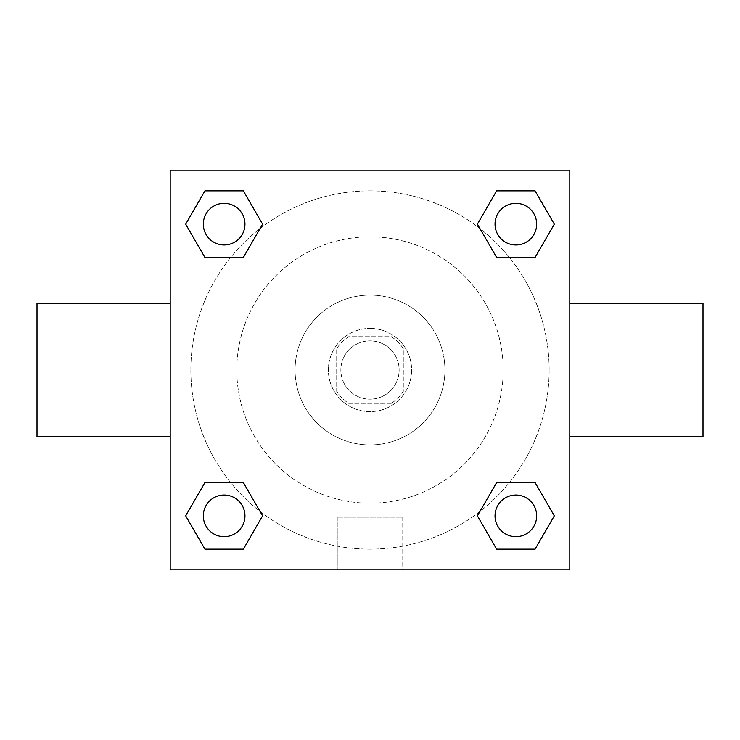 <?xml version="1.0" encoding="UTF-8"?>
<svg xmlns="http://www.w3.org/2000/svg" width="740" height="740" viewBox="0 0 740 740"><rect width="100%" height="100%" fill="white"/><g stroke="black" fill="none" stroke-linecap="round" stroke-linejoin="round"><path stroke-width="0.56" stroke-dasharray="3.7 2.78" d="M399.138 370A29.138 29.138 0 0 0 355.431 344.766A29.138 29.138 0 0 0 355.431 395.234A29.138 29.138 0 0 0 399.138 370A29.138 29.138 0 0 0 355.431 344.766A29.138 29.138 0 0 0 355.431 395.234A29.138 29.138 0 0 0 399.138 370M391.358 403.3L348.642 403.3A39.562 39.562 0 0 1 336.7 391.358L336.7 348.642A39.562 39.562 0 0 1 348.642 336.7L391.358 336.7A39.562 39.562 0 0 1 403.3 348.642L403.3 391.358A39.562 39.562 0 0 1 391.358 403.3L348.642 403.3A39.562 39.562 0 0 1 336.7 391.358L336.7 348.642A39.562 39.562 0 0 1 348.642 336.7L391.358 336.7A39.562 39.562 0 0 1 403.3 348.642L403.3 391.358A39.562 39.562 0 0 1 391.358 403.3M370 328.375A41.625 41.625 0 0 1 406.047 390.812A41.625 41.625 0 0 1 333.953 390.812A41.625 41.625 0 0 1 370 328.375A41.625 41.625 0 0 0 328.375 370A41.625 41.625 0 0 0 370 411.625A41.625 41.625 0 0 0 411.625 370A41.625 41.625 0 0 0 370 328.375M370 295.075A74.925 74.925 0 0 1 434.889 407.463A74.925 74.925 0 0 1 305.111 407.463A74.925 74.925 0 0 1 370 295.075A74.925 74.925 0 0 1 434.889 407.463A74.925 74.925 0 0 1 305.111 407.463A74.925 74.925 0 0 1 370 295.075M370 236.8A133.2 133.2 0 0 1 485.357 436.6A133.2 133.2 0 0 1 254.643 436.6A133.2 133.2 0 0 1 370 236.8A133.2 133.2 0 0 0 236.8 370A133.2 133.2 0 0 0 370 503.2A133.2 133.2 0 0 0 503.2 370A133.2 133.2 0 0 0 370 236.8M230.621 257.446L204.924 257.446L230.621 257.446L204.924 257.446L185.694 224.146L204.924 190.846L243.368 190.846L262.598 224.146L243.368 257.446M243.368 482.554L262.598 515.854L243.368 482.554L262.598 515.854L243.368 482.554L262.598 515.854L243.368 549.154L204.924 549.154L185.694 515.854L204.924 482.554L230.621 482.554M170.2 569.8L170.2 170.2L569.8 170.2L569.8 569.8L170.2 569.8L170.2 170.2L569.8 170.2L569.8 569.8L170.2 569.8L170.2 170.2L569.8 170.2L569.8 569.8L170.2 569.8M496.632 257.446L477.402 224.146L496.632 257.446L477.402 224.146L496.632 257.446L477.402 224.146L496.632 190.846L535.076 190.846L554.306 224.146L535.076 257.446L509.379 257.446M509.379 482.554L535.076 482.554L509.379 482.554L535.076 482.554L554.306 515.854L535.076 549.154L496.632 549.154L477.402 515.854L496.632 482.554M390.812 170.2L349.188 170.209L390.812 170.2M549.154 370A179.154 179.154 0 0 0 280.423 214.85A179.154 179.154 0 0 0 280.423 525.15A179.154 179.154 0 0 0 549.154 370A179.154 179.154 0 0 0 280.423 214.85A179.154 179.154 0 0 0 280.423 525.15A179.154 179.154 0 0 0 549.154 370M244.959 515.854A20.812 20.812 0 0 0 213.74 497.826A20.812 20.812 0 0 0 213.74 533.882A20.812 20.812 0 0 0 244.959 515.854A20.812 20.812 0 0 0 213.74 497.826A20.812 20.812 0 0 0 213.74 533.882A20.812 20.812 0 0 0 244.959 515.854A20.812 20.812 0 0 0 213.74 497.826A20.812 20.812 0 0 0 213.74 533.882A20.812 20.812 0 0 0 244.959 515.854A20.812 20.812 0 0 0 213.74 497.826A20.812 20.812 0 0 0 213.74 533.882A20.812 20.812 0 0 0 244.959 515.854A20.812 20.812 0 0 0 213.74 497.826A20.812 20.812 0 0 0 213.74 533.882A20.812 20.812 0 0 0 244.959 515.854M244.959 224.146A20.812 20.812 0 0 0 213.74 206.118A20.812 20.812 0 0 0 213.74 242.174A20.812 20.812 0 0 0 244.959 224.146A20.812 20.812 0 0 0 213.74 206.118A20.812 20.812 0 0 0 213.74 242.174A20.812 20.812 0 0 0 244.959 224.146A20.812 20.812 0 0 0 213.74 206.118A20.812 20.812 0 0 0 213.74 242.174A20.812 20.812 0 0 0 244.959 224.146A20.812 20.812 0 0 0 213.74 206.118A20.812 20.812 0 0 0 213.74 242.174A20.812 20.812 0 0 0 244.959 224.146A20.812 20.812 0 0 0 213.74 206.118A20.812 20.812 0 0 0 213.74 242.174A20.812 20.812 0 0 0 244.959 224.146M536.666 224.146A20.812 20.812 0 0 0 505.448 206.118A20.812 20.812 0 0 0 505.448 242.174A20.812 20.812 0 0 0 536.666 224.146A20.812 20.812 0 0 0 505.448 206.118A20.812 20.812 0 0 0 505.448 242.174A20.812 20.812 0 0 0 536.666 224.146A20.812 20.812 0 0 0 505.448 206.118A20.812 20.812 0 0 0 505.448 242.174A20.812 20.812 0 0 0 536.666 224.146A20.812 20.812 0 0 0 505.448 206.118A20.812 20.812 0 0 0 505.448 242.174A20.812 20.812 0 0 0 536.666 224.146A20.812 20.812 0 0 0 505.448 206.118A20.812 20.812 0 0 0 505.448 242.174A20.812 20.812 0 0 0 536.666 224.146M495.041 515.854A20.812 20.812 0 0 1 526.26 497.826A20.812 20.812 0 0 1 526.26 533.882A20.812 20.812 0 0 1 495.041 515.854A20.812 20.812 0 0 1 526.26 497.826A20.812 20.812 0 0 1 526.26 533.882A20.812 20.812 0 0 1 495.041 515.854M402.745 569.8L337.255 569.8L402.745 569.8L337.255 569.8L402.745 569.8L402.745 517.186L337.255 517.186L402.745 517.186L337.255 517.186L402.745 517.186L402.745 569.8M170.2 370L170.2 303.4L170.209 370M569.8 370L569.8 303.4L569.791 370M703 303.4L703 436.6M37 436.6L37 303.4M204.924 549.154L185.694 515.854L204.924 482.554L185.694 515.854L204.924 482.554L185.694 515.854L204.924 549.154L185.694 515.854L204.924 549.154L243.368 549.154L204.924 549.154M262.598 515.854L243.368 549.154L262.598 515.854M477.402 224.146L496.632 190.846L535.076 190.846L554.306 224.146L535.076 257.446L554.306 224.146L535.076 257.446L554.306 224.146L535.076 190.846L554.306 224.146L535.076 190.846L496.632 190.846L477.402 224.146M204.924 257.446L185.694 224.146L204.924 190.846L243.368 190.846L262.598 224.146L243.368 190.846L262.598 224.146L243.368 190.846L204.924 190.846L185.694 224.146L204.924 190.846L185.694 224.146L204.924 257.446M496.632 549.154L477.402 515.854L496.632 549.154L477.402 515.854L496.632 549.154L535.076 549.154L496.632 549.154M535.076 482.554L554.306 515.854L535.076 549.154L554.306 515.854L535.076 549.154L554.306 515.854L535.076 482.554M536.666 515.854A20.812 20.812 0 0 0 505.448 497.826A20.812 20.812 0 0 0 505.448 533.882A20.812 20.812 0 0 0 536.666 515.854A20.812 20.812 0 0 0 505.448 497.826A20.812 20.812 0 0 0 505.448 533.882A20.812 20.812 0 0 0 536.666 515.854A20.812 20.812 0 0 0 505.448 497.826A20.812 20.812 0 0 0 505.448 533.882A20.812 20.812 0 0 0 536.666 515.854M337.255 517.186L337.255 569.8L337.255 517.186"/><path stroke-width="1.11" d="M243.368 257.446L204.924 257.446L185.694 224.146L204.924 190.846L243.368 190.846L262.598 224.146L243.368 257.446L204.924 257.446L230.621 257.446M230.621 482.554L243.368 482.554L262.598 515.854L243.368 549.154L204.924 549.154L185.694 515.854L204.924 482.554L243.368 482.554M509.379 257.446L496.632 257.446L477.402 224.146L496.632 190.846L535.076 190.846L554.306 224.146L535.076 257.446L496.632 257.446M496.632 482.554L535.076 482.554L554.306 515.854L535.076 549.154L496.632 549.154L477.402 515.854L496.632 482.554L535.076 482.554L509.379 482.554M569.8 436.6L703 436.6L703 303.4L569.8 303.4M170.2 303.4L37 303.4L37 436.6L170.2 436.6M170.2 170.2L569.8 170.2L569.8 569.8L170.2 569.8L170.2 170.2M535.076 549.154L496.632 549.154L535.076 549.154M536.666 515.854A20.812 20.812 0 0 0 505.448 497.826A20.812 20.812 0 0 0 505.448 533.882A20.812 20.812 0 0 0 536.666 515.854M243.368 549.154L204.924 549.154L243.368 549.154M244.959 515.854A20.812 20.812 0 0 0 213.74 497.826A20.812 20.812 0 0 0 213.74 533.882A20.812 20.812 0 0 0 244.959 515.854M496.632 190.846L535.076 190.846L496.632 190.846M536.666 224.146A20.812 20.812 0 0 0 505.448 206.118A20.812 20.812 0 0 0 505.448 242.174A20.812 20.812 0 0 0 536.666 224.146M204.924 190.846L243.368 190.846L204.924 190.846M244.959 224.146A20.812 20.812 0 0 0 213.74 206.118A20.812 20.812 0 0 0 213.74 242.174A20.812 20.812 0 0 0 244.959 224.146"/></g></svg>
